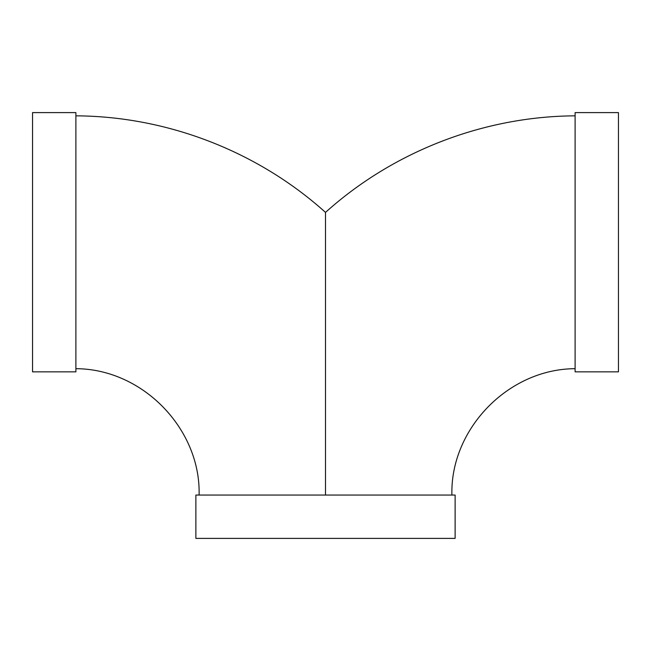 <?xml version="1.0" encoding="UTF-8"?>
<svg xmlns="http://www.w3.org/2000/svg" width="651" height="651" viewBox="0 0 651 651"><rect width="100%" height="100%" fill="white"/><g stroke="black" fill="none" stroke-linecap="round" stroke-linejoin="round"><path stroke-width="0.98" d="M325.5 495.053L325.5 212.389C393.334 151.333 483.848 116.317 575.11 115.837M32.55 112.607L32.55 371.851L75.89 371.851L75.89 112.607L32.55 112.607M575.11 112.607L575.11 371.851L618.45 371.851L618.45 112.607L575.11 112.607M455.122 495.053L195.878 495.053L195.878 538.393L455.122 538.393L455.122 495.053M199.092 495.053C200.947 429.741 143.342 368.954 75.89 368.678M75.89 115.837C167.152 116.317 257.666 151.333 325.5 212.389M451.908 495.053C450.053 429.741 507.658 368.954 575.11 368.678"/></g></svg>
